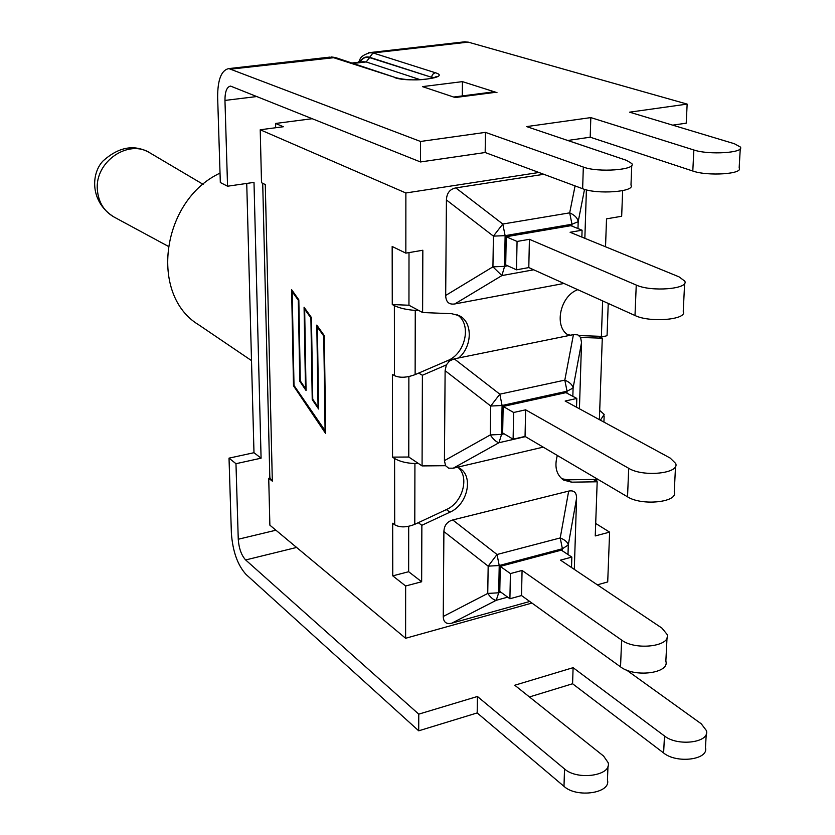 <?xml version="1.0" encoding="UTF-8"?>
<svg xmlns="http://www.w3.org/2000/svg" width="835" height="835" viewBox="0 0 835 835"><rect width="100%" height="100%" fill="white"/><g stroke="black" fill="none" stroke-linecap="round" stroke-linejoin="round"><path stroke-width="1.25" d="M257.201 96.495L224.959 100.419L227.558 186.215L253.997 182.385L261.084 458.185L235.971 463.696L238.257 539.243C238.935 548.407 241.398 555.317 245.657 559.961L418.763 714.144L418.711 730.813L477.182 712.933L477.422 696.484L418.763 714.144M235.971 463.696L229.02 458.144L253.986 452.706L246.732 183.439M463.832 41.907L468.195 42.126L687.153 104.104L629.59 112.172L734.372 143.735L740.363 147.023C744.903 152.836 708.832 155.164 693.854 149.987L590.825 117.599L526.645 126.596L626.594 160.372L631.824 163.566C636.573 169.943 597.87 172.772 583.321 167.052L485.448 132.368L420.537 141.47L228.832 68.585C221.338 70.161 217.601 79.753 217.643 97.361L220.325 182.521L227.558 186.215M229.02 458.144L231.379 533.221C232.714 551.382 237.62 565.138 246.085 574.49L418.711 730.813M462.287 95.921L462.433 81.632L496.982 92.622L491.919 92.1M454.313 97.257L422.447 86.621L462.433 81.632M253.986 452.706L261.084 458.185M687.153 104.104L686.224 123.183L672.707 125.156M740.269 148.672L739.152 167.96C743.651 174.014 707.704 176.415 692.799 171.018L590.199 137.201L590.825 117.599M631.761 165.278L630.978 185.12C635.685 191.768 597.129 194.691 582.642 188.72L485.166 152.523L485.448 132.368M420.537 141.47L420.475 161.959L485.166 152.523M567.716 140.478L590.199 137.201M224.959 100.419C224.959 91.631 226.828 86.85 230.554 86.088L420.475 161.959M626.542 670.067L701.275 723.82L706.452 730.656C710.126 742.586 677.623 746.761 664.472 735.969L573.102 667.676L514.757 685.243L603.58 756.061L608.13 762.637C612.076 775.652 577.361 780.756 564.533 768.941L477.422 696.484M706.253 734.017L705.46 747.607C709.113 759.693 676.715 763.91 663.616 752.972L572.58 683.761L573.102 667.676M607.995 766.102L607.442 779.973C611.366 793.146 576.766 798.323 563.99 786.351L477.182 712.933M529.442 696.954L572.58 683.761M510.415 573.582L522.073 570.451L521.52 595.553L509.903 598.758L510.415 573.582L500.248 566.38L561.35 550.15L571.839 557.091L560.504 560.139L661.925 628.097L667.175 634.516C671.319 646.373 635.56 650.82 621.626 640.08L620.53 666.852C634.37 677.853 669.952 673.313 665.85 661.174L667.019 637.794M522.073 570.451L621.626 640.08M521.52 595.553L620.53 666.852M571.839 557.091L571.505 567.508M568.677 491.105L560.222 537.938L562.393 548.762L568.291 544.952C567.696 542.249 565.013 539.911 560.222 537.938L497.023 554.503L488.172 566.151L499.215 565.525L497.023 554.503L452.758 519.955L568.677 491.105C573.916 490.041 576.557 492.41 576.578 498.192L574.303 569.386M443.896 531.561L488.172 566.151L487.744 593.434C490.834 597.766 493.662 600.062 496.22 600.302L498.725 592.787L487.744 593.434L443.249 616.47L443.896 531.561C444.178 525.476 447.132 521.604 452.758 519.955M529.755 601.482L451.808 623.16C446.287 624.465 443.437 622.232 443.249 616.47M500.248 566.38L499.789 591.378L509.903 598.758M543.199 447.132L453.238 468.195L498.975 442.717L501.564 434.388L490.26 434.952C493.443 439.481 496.345 442.07 498.975 442.717L525.392 436.642M454.25 358.852L573.436 334.626L564.815 380.123L567.048 391.229L573.092 388.004C572.497 384.862 569.741 382.232 564.815 380.123L499.821 394.172L490.719 406.04L502.086 405.486L499.821 394.172L454.25 358.852L449.522 360.95L446.36 364.905L422.395 375.259L422.072 465.92L445.566 465.7L448.625 468.174L453.238 468.195M599.384 419.619L602.285 338.196L580.596 337.455L577.789 334.845L573.436 334.626M513.64 412.48L525.643 409.818L525.048 436.434L513.107 439.189L513.64 412.48L503.14 406.447L565.973 392.638L576.808 398.452L565.159 401.04L670.202 458.071L675.682 463.467C680.066 473.487 643.169 477.349 628.703 468.299L627.534 496.825C641.906 506.167 678.615 502.2 674.262 491.867L675.536 466.243M525.643 409.818L628.703 468.299M525.048 436.434L627.534 496.825M576.808 398.452L576.536 407.209M445.566 465.7L444.429 460.638L445.118 370.677L446.36 364.905M580.596 337.455L581.536 342.569L579.427 408.785M503.14 406.447L502.66 432.947L513.107 439.189M517.063 241.451L529.421 239.311L528.795 267.586L516.5 269.82L517.063 241.451L506.219 236.743L570.869 225.68L582.078 230.209L570.096 232.276L679.012 276.834L684.742 281.082C689.407 288.983 651.29 292.156 636.249 285.048L634.997 315.505C649.943 322.947 687.852 319.648 683.239 311.382L684.637 283.263M529.421 239.311L636.249 285.048M528.795 267.586L634.997 315.505M582.078 230.209L581.87 237.088M446.422 199.962L493.412 236.128L505.123 235.658L502.795 224.03L493.412 236.128L492.932 266.835L501.898 275.581L504.58 266.344L492.932 266.835L445.692 295.454L446.422 199.962C446.725 193.135 449.856 189.117 455.827 187.906L543.794 174.296M577.977 228.55L578.185 221.703C577.58 218.06 574.751 215.106 569.679 212.852L571.985 224.239L578.185 221.703L584.521 189.357M563.98 283.462L454.751 303.961C448.917 304.796 445.89 301.967 445.692 295.454M586.4 189.869L584.855 238.319M506.219 236.743L505.707 264.883L516.5 269.82M457.674 467.162L459.72 468.278C473.862 476.461 467.485 504.778 449.981 512.147L421.863 525.298L421.654 581.765L405.643 585.993L405.612 638.274L531.947 603.058M597.359 584.834L607.713 581.943L609.613 532.135L595.251 535.924L597.182 481.785L571.599 482.171L563.604 480.073C556.34 474.875 554.242 466.671 557.331 455.461M569.199 335.482C553.657 328.416 559.356 296.54 577.538 289.766L577.747 289.672M605.532 246.774L606.523 218.853L621.668 216.265L622.639 190.651M567.769 140.468L623.776 159.422M538.93 172.49L405.873 192.979L405.841 253.141L422.834 250.239L422.614 312.53L451.704 313.709L459.198 315.661C472.85 322.039 472.485 346.358 458.77 357.933M251.512 360.605L198.74 324.836C149.048 295.141 161.165 200.609 220.023 173.106M275.665 127.745L275.571 123.465L283.347 126.743L260.217 129.769L261.512 182.719L265.279 184.556L272.325 481.158L268.724 478.33L269.872 525.173L405.612 638.274M405.873 192.979L260.217 129.769M579.072 335.576L598.204 336.244L602.285 338.196M609.613 532.135L595.699 523.451M405.643 585.993L392.763 575.858L392.669 523.253L394.694 524.756C399.944 527.71 406.645 527.563 414.786 524.317L418.262 522.7L421.863 525.298M421.654 581.765L408.649 571.724L392.763 575.858M405.841 253.141L392.168 246.471L392.273 304.535L408.952 305.245L422.614 312.53M457.225 314.795C472.005 323.938 465.586 353.758 447.508 360.657L418.69 373.078L422.395 375.259M408.868 376.564L408.774 457.027L422.072 465.92M597.182 481.785L593.226 479.447L567.696 479.812L561.746 478.737M272.325 481.158L269.945 478.058L268.724 478.33M409.004 252.598L408.952 305.245M408.691 526.311L408.649 571.724M457.778 467.203C469.823 476.712 462.736 502.66 446.318 509.601L418.262 522.7M570.545 335.211L567.748 334.595M596.785 479.394L596.712 481.503M601.858 336.369L601.795 337.966M599.718 410.434L604.196 414.431L600.396 420.172M269.799 476.148L269.945 478.058M325.097 431.559L323.761 336.067L317.383 327.09L318.615 409.004L312.227 399.6L310.902 317.978L304.65 309.18L306.059 390.519L299.796 381.303L298.304 300.256L292.177 291.645L294.003 385.457L325.64 431.434M275.571 123.465L312.499 118.674M418.429 463.477L414.922 463.508C406.697 463.258 399.923 461.598 394.59 458.519L392.544 457.121L392.398 374.362L394.475 375.625C399.881 378.067 406.76 377.733 415.131 374.612L418.69 373.078M418.878 310.536L415.266 310.39C406.812 309.806 399.85 308.23 394.37 305.673L392.273 304.535M324.314 335.66L325.671 433.542L293.502 385.822L291.624 289.703L298.826 299.828L300.308 380.927L305.495 388.557L304.076 307.217L311.434 317.561L312.749 399.234L318.052 407.021L316.799 325.097L324.314 335.66M293.502 385.822L294.16 385.686M305.495 388.557L306.017 388.452M318.052 407.021L318.584 406.906M292.177 291.645L292.908 291.519M298.304 300.256L298.826 300.162M299.796 381.303L300.464 381.167M304.65 309.18L305.38 309.054M310.902 317.978L311.445 317.874M312.227 399.6L312.906 399.454M317.383 327.09L318.114 326.955M323.761 336.067L324.314 335.962M392.544 457.121L408.774 457.027M598.204 336.244L601.388 336.348C605.584 336.453 607.483 335.9 607.097 334.699L608.235 303.429M593.226 479.447L597.839 479.332M238.257 539.243L275.915 530.215M495.76 92.299L455.325 97.518M693.854 149.987L692.799 171.018M583.321 167.052L582.642 188.72M231.399 69.065L335.378 57.521L331.286 56.957L396.134 77.791L335.378 57.521M330.075 57.093L228.832 68.585M394.778 77.665C409.359 82.957 452.361 77.634 435.317 72.739L433.396 73.616L432.071 75.484L431.705 77.331L433.261 77.958M359.645 62.114C362.4 57.772 365.73 56.154 369.623 57.281L373.057 52.949L368.736 52.72M435.317 72.739L373.057 52.949L468.195 42.126M369.623 57.281L431.705 77.331L369.623 57.615C365.876 56.519 362.651 58.012 359.948 62.082M363.027 61.727L366.179 61.947L369.623 57.615M353.163 63.45L366.179 61.947L420.214 79.68M432.791 78.083L431.695 77.676L431.653 78.344M663.616 752.972L664.472 735.969M563.99 786.351L564.533 768.941M296.602 547.447L245.657 559.961M567.998 554.555L568.291 544.952L576.578 498.192M500.906 592.192L498.725 592.787L499.215 565.525L562.393 548.762L562.331 550.808M451.808 623.16L496.22 600.302L507.701 597.15M504.1 433.803L501.564 434.388L502.086 405.486L567.048 391.229L566.986 393.181M445.118 370.677L490.719 406.04L490.26 434.952L444.429 460.638M572.841 396.322L573.092 388.004L581.536 342.569M575.075 185.913L569.679 212.852L502.795 224.03L455.827 187.906M507.69 265.791L504.58 266.344L505.123 235.658L571.985 224.239L571.923 226.108M454.751 303.961L501.898 275.581L533.68 269.799M448.917 361.451L447.508 360.657M571.599 482.171L567.696 479.812M449.981 512.147L446.318 509.601M394.59 458.519L394.694 524.756M394.37 305.673L394.475 375.625M602.64 300.903L601.388 336.348M415.131 374.612L415.266 310.39M414.786 524.317L414.922 463.508M596.367 478.455L596.336 479.405M97.361 189.702C94.72 161.646 128.684 138.485 150.31 153.118C134.748 143.923 118.914 146.616 102.799 161.186C90.723 174.16 90.222 202.446 114.134 217.079C103.999 211.328 98.405 202.195 97.361 189.702M453.645 97.037L493.203 91.933M434.795 77.759L436.183 76.538C434.377 78.438 414.651 82.3 396.134 77.791M465.158 41.76L370.197 52.542C358.298 56.613 361.054 59.108 358.372 62.27M351.859 63.022L362.808 61.748M269.83 477.651L262.712 183.303M604.143 415.976L603.914 422.082M203.135 184.358L150.31 153.118M168.127 246.252L114.134 217.079"/></g></svg>
